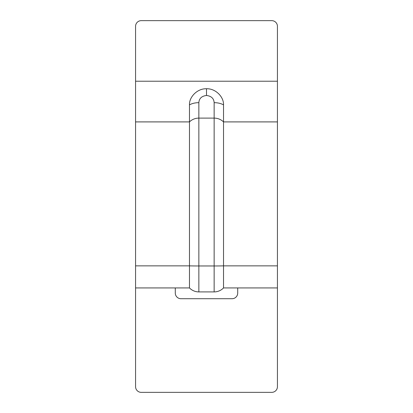 <?xml version="1.0" encoding="UTF-8"?>
<svg xmlns="http://www.w3.org/2000/svg" width="413" height="413" viewBox="0 0 413 413"><rect width="100%" height="100%" fill="white"/><g stroke="black" fill="none" stroke-linecap="round" stroke-linejoin="round"><path stroke-width="0.62" d="M214.146 291.908L214.146 118.108L198.854 118.108A13.051 12.473 180 0 0 189.474 121.902L189.474 104.876C189.082 97.158 197.156 88.434 206.5 88.749C215.813 88.428 223.913 97.122 223.526 104.876L223.526 287.933A13.051 13.051 0 0 1 214.146 291.908L198.854 291.908A13.051 13.051 0 0 1 189.474 287.933L135.567 287.933L135.567 386.676A5.674 5.674 0 0 0 141.241 392.35L271.759 392.35A5.674 5.674 0 0 0 277.433 386.676L277.433 287.933L223.526 287.933M277.433 287.933L277.433 26.324A5.674 5.674 0 0 0 271.759 20.65L141.241 20.65A5.674 5.674 0 0 0 135.567 26.324L135.567 287.933M135.567 121.902L189.474 121.902L189.474 287.933A13.051 13.051 0 0 0 198.854 291.908L198.854 265.967A13.051 0.361 180 0 1 189.474 265.858L135.567 265.858M277.433 121.902L223.526 121.902A13.051 12.473 0 0 0 214.146 118.108L214.146 102.667C213.872 98.475 211.322 96.074 206.5 95.47C201.683 96.069 199.133 98.47 198.854 102.667L198.854 265.967L214.146 265.967A13.051 0.361 180 0 0 223.526 265.858L277.433 265.858M237.712 287.933L237.712 293.039A5.674 5.674 0 0 1 232.039 298.718L180.961 298.718A5.674 5.674 0 0 1 175.288 293.039L175.288 287.933M277.433 81.227L135.567 81.227M214.146 102.667A13.051 7.253 0 0 1 223.526 104.876M206.5 95.47L206.5 88.749M198.854 102.667A13.051 7.253 180 0 0 189.474 104.876"/></g></svg>
